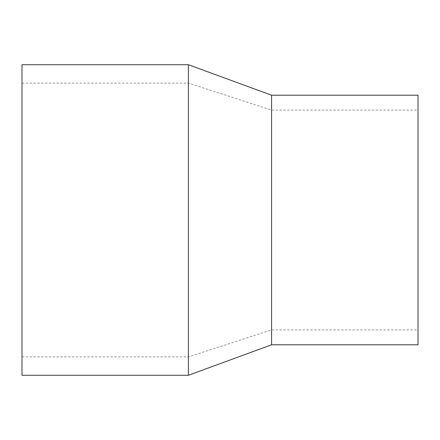 <?xml version="1.0" encoding="UTF-8"?>
<svg xmlns="http://www.w3.org/2000/svg" width="440" height="440" viewBox="0 0 440 440"><rect width="100%" height="100%" fill="white"/><g stroke="black" fill="none" stroke-linecap="round" stroke-linejoin="round"><path stroke-width="0.33" stroke-dasharray="2.2 1.65" d="M22 375.293L22 64.708M188.386 375.293L188.386 64.708M271.579 344.79L271.579 95.211M418 344.79L418 95.211M418 220L418 110.072L418 220M271.579 220L271.579 110.072L271.579 220M22 356.879L188.386 356.879L271.579 329.929L418 329.929M22 83.121L188.386 83.121L271.579 110.072L418 110.072"/><path stroke-width="0.66" d="M22 64.708L22 375.293L188.386 375.293L188.386 64.708L22 64.708M188.386 64.708L271.579 95.211L271.579 344.79L188.386 375.293M271.579 95.211L418 95.211L418 344.79L271.579 344.79"/></g></svg>
